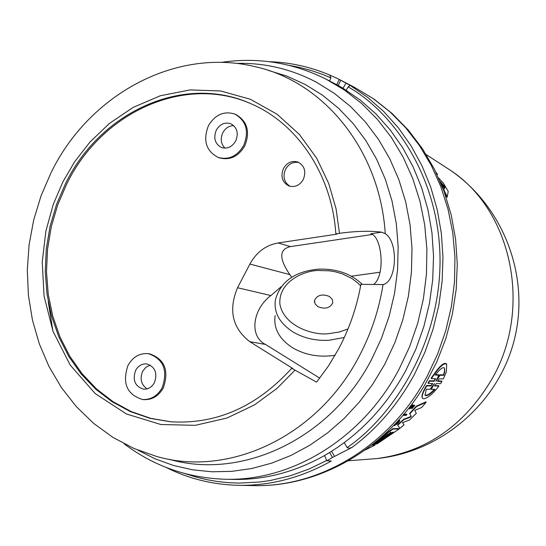 <?xml version="1.0" encoding="UTF-8"?>
<svg xmlns="http://www.w3.org/2000/svg" width="546" height="546" viewBox="0 0 546 546"><rect width="100%" height="100%" fill="white"/><g stroke="black" fill="none" stroke-linecap="round" stroke-linejoin="round"><path stroke-width="0.82" d="M329.682 75.014L330.944 77.907L329.559 80.944M294.895 370.27L277.027 388.377L254.443 404.934L226.986 418.031L195.236 425.334L160.811 424.508L126.385 413.957L95.195 393.57L70.161 365.021L53.037 331.367L44.062 296.055L42.226 261.991L45.884 231.108L53.29 204.3L62.947 181.743L74.611 161.821L90.001 142.001L109.473 123.403L133.053 107.453L160.265 95.775L190.028 89.913L220.707 90.97L250.348 99.27L277.061 114.223L299.42 134.459L316.666 158.176L328.74 183.531L336.09 208.954L339.462 233.306C355.862 231.074 369.922 230.699 381.634 232.173L385.244 233.674C398.723 242.049 396.86 281.838 383.039 284.562L360.913 284.35C356.859 306.961 349.515 328.33 338.882 348.457L328.508 365.929L316.612 382.139L291.728 368.297C256.777 406.756 216.4 424.59 170.598 421.785L150.054 418.366L130.474 411.65L112.223 401.822L95.659 389.134L81.088 373.88L68.748 356.388L58.866 337.039L51.59 316.202L47.031 294.301L45.257 271.744L46.28 248.956L50.068 226.358L56.559 204.361L65.622 183.367C100.491 111.596 184.241 73.157 251.413 103.938C297.788 123.887 332.043 175.02 335.838 233.845L336.827 234.173L278.098 242.95L290.438 246.608L372.29 234.487M438.595 177.935L443.338 183.06L448.252 191.496L447.017 197.399L444.137 191.571M443.966 191.107L443.079 188.745M435.817 172.004L437.517 174.338L437.046 174.57M369.642 459.125L376.774 458.572C426.399 452.088 465.028 425.163 492.663 377.791C532.568 307.391 511.568 210.326 450.511 170.366L444.116 166.202M434.561 385.845L438.861 386.158C432.787 393.932 427.723 398.15 423.676 398.805L422.454 398.273C421.573 396.3 423 392.171 426.726 385.906L431.019 385.995L432.719 383.545L428.228 383.401L429.641 381.156L434.036 381.272L435.688 378.74L431.34 378.576L431.128 378.139L436.657 370.543C441.298 364.571 444.574 362.346 446.478 363.868L446.744 364.38M411.411 407.739L414.748 405.473L414.557 405.071L413.097 405.767L410.469 408.272L412.967 405.098L409.623 408.947L413.984 406.224L412.394 408.08L412.203 407.678L411.875 408.804L412.394 408.08M409.616 408.947L409.425 408.551L412.769 404.695L412.967 405.098M422.222 397.822C421.41 395.802 422.843 391.687 426.522 385.483L426.726 385.906M437.558 381.128L439.223 378.801L443.379 378.917L446.294 371.949L446.703 364.318C444.84 362.81 441.625 364.953 437.059 370.761L431.34 378.576M434.937 389.366C431.19 393.379 428.228 395.495 426.051 395.707L425.081 395.27L426.324 389.216L430.064 389.284L434.486 383.572L431.251 389.305L434.937 389.366M444.724 371.751L443.693 375.334L440.083 375.218L435.858 381.313L438.882 375.184L435.217 375.061L438.677 370.966C441.475 367.977 443.42 367.042 444.499 368.147L444.724 371.751M434.671 386.07L436.274 383.585L440.574 383.688L441.96 381.47L437.674 381.361M440.151 181.354L444.888 186.862L444.519 188.752L440.315 181.709M425.081 395.27L424.877 394.86L425.853 395.297C427.921 395.12 430.76 393.14 434.363 389.359M329.723 75.027L337.899 78.726L350.15 85.422L348.15 86.882C394.246 112.906 439.728 178.399 440.042 260.128C440.356 341.878 394.574 415.069 347.133 447.577L344.219 442.635M440.083 375.218L439.871 374.781L443.482 374.897L444.458 371.553L444.505 368.161M435.544 374.638L438.67 374.74L438.882 375.184M439.871 374.781L436.882 379.231M345.925 83.231L343.052 88.261L360.114 99.959L375.866 113.841L390.097 129.764L402.593 147.55L413.179 166.994L421.683 187.851L427.975 209.862L431.954 232.739L433.538 256.176L432.705 279.859L429.449 303.467L423.819 326.672L415.875 349.153L405.746 370.618C386.643 405.603 361.261 432.91 329.6 452.525L332.494 457.466L352.156 447.338L349.242 448.286L347.133 447.577M343.052 88.261L338.267 85.504L340.677 80.221M124.113 443.782C153.583 466.038 187.032 477.852 224.454 479.217C291.482 481.668 362.455 438.697 398.969 369.424L409.534 346.901L417.717 323.28L423.382 298.901L426.46 274.126L426.897 249.331L424.706 224.87L419.942 201.099L412.68 178.358L403.057 156.968L391.229 137.217L377.402 119.362L361.78 103.624L344.615 90.192L326.16 79.204L338.267 85.504M251.938 104.17C184.896 73.826 101.597 112.237 66.844 183.729L57.801 204.648L51.324 226.576L47.536 249.106L46.499 271.826L48.246 294.314L52.757 316.161L59.985 336.943L69.806 356.265L82.071 373.737L96.567 388.991L113.049 401.692L131.211 411.561L150.71 418.338L171.171 421.833M275.143 315.533C273.328 328.139 279.067 338.841 292.356 347.631C305.118 355.112 319.369 357.657 335.108 355.269M208.463 125.648C215.213 114.571 224.017 110.722 234.882 114.094C246.348 120.843 249.283 131.34 243.673 145.584C237.141 156.313 228.597 160.244 218.038 157.385C205.992 150.867 202.798 140.288 208.463 125.648M234.882 114.094L235.954 114.551C247.413 121.294 250.341 131.777 244.738 146.007C238.213 156.722 229.675 160.647 219.13 157.787L218.038 157.385M127.982 365.404C132.91 356.811 139.742 352.9 148.492 353.685C163.547 359.009 168.113 370.359 162.176 387.735C157.432 396.007 150.867 399.925 142.479 399.501C126.856 394.546 122.031 383.183 127.982 365.404M148.492 353.685L149.659 353.856C164.701 359.172 169.26 370.509 163.336 387.872C158.593 396.13 152.034 400.047 143.653 399.617L142.479 399.501M303.248 179.6C299.645 185.456 294.895 187.585 288.991 185.988C282.186 182.35 280.357 176.495 283.497 168.414C287.176 162.442 292.021 160.333 298.027 162.101C304.634 165.82 306.374 171.649 303.248 179.6M299.024 162.565C293.366 161.466 288.875 163.677 285.558 169.205C282.535 176.665 284.022 182.364 290.035 186.309M233.729 125.628C229.047 125.744 225.416 128.098 222.829 132.685C220.175 138.739 220.884 143.898 224.966 148.157M235.688 141.066C232.064 147.011 227.334 149.16 221.492 147.522C214.94 143.912 213.213 138.104 216.318 130.098C220.004 124.051 224.815 121.922 230.753 123.71C237.135 127.395 238.779 133.183 235.688 141.066M150.191 365.083L145.864 367.281L142.649 371.3C139.653 378.828 141.127 384.684 147.072 388.861M154.422 382.671C151.788 387.257 148.143 389.414 143.489 389.134C134.964 386.363 132.344 380.118 135.62 370.386C138.302 365.704 142.028 363.547 146.792 363.936C155.146 366.816 157.685 373.061 154.422 382.671M329.409 296.478L332.255 299.317L332.801 302.764C330.037 308.176 325.068 309.473 317.874 306.64L315.056 303.822L314.51 300.409C317.246 294.976 322.215 293.666 329.409 296.478M319.779 378.146L265.52 344.458C248.996 336.336 252.423 309.439 270.884 295.543L281.142 286.78M291.694 277.245L289.83 274.604C278.897 258.531 279.102 249.201 290.438 246.608M265.52 344.458L249.713 341.646C232.316 327.996 228.262 310.026 237.544 287.728L249.891 264.066C256.436 252.204 265.834 245.168 278.098 242.95M249.713 341.646L292.765 368.461L291.728 368.297M379.989 272.229L351.371 276.201M339.462 233.306L335.838 233.845M373.696 284.398C385.694 275.396 381.982 236.227 370.877 233.77L381.634 232.173M48.239 301.685L52.942 331.285M332.494 457.466L326.911 460.769L324.501 455.541C294.854 472.167 264.189 480.132 232.5 479.422L224.454 479.217M324.501 455.541L329.6 452.525M346.246 90.22L348.15 86.882M326.911 460.769L331.313 460.995C301.385 477.736 270.42 485.844 238.425 485.319L253.446 485.606C317.56 487.435 385.073 448.566 422.44 384.657L427.115 376.378L437.633 354.04L445.782 330.61L451.433 306.422L454.497 281.838L454.948 257.214L452.784 232.91L448.048 209.282L440.827 186.65L431.258 165.342L419.499 145.639L405.733 127.791L390.178 112.026L373.082 98.526L354.682 87.442L337.899 78.726M433.067 385.353L431.053 388.888L431.251 389.305M444.417 188.65L444.649 187.271L444.151 186.411L441.072 182.965M443.482 374.897L443.693 375.334M403.692 414.667L406.9 414.632L406.183 415.356L402.975 415.39L403.63 414.537M414.748 405.473L411.875 408.804M388.834 430.344L388.261 430.89M395.113 424.024L393.973 425.211M397.297 421.703L398.628 421.362L394.963 424.959L394.778 424.576L398.396 421.41M398.136 420.782L399.747 420.454C399.604 421.812 397.843 423.539 394.465 425.648L394.963 424.959M379.347 438.95L393.024 429.081L399.194 428.91L377.04 443.925L375.382 444L393.345 432.227L392.438 432.255L374.447 444.041L373.068 444.11M388.008 433.968L375.184 442.417M390.247 432.323L390.977 432.302L373.327 443.905M371.717 445.161L375.116 445.004L365.117 450.061M410.387 417.192L411.254 416.345L409.759 413.902L416.578 406.511L426.133 402.259L421.689 407.48L414.735 410.435L416.318 413.308L409.466 420.051L402.518 422.631L404.006 424.931L399.897 428.351L397.754 425.17L403.924 419.642L410.387 417.192L410.203 416.803L411.063 416.032M447.27 196.97L441.973 185.906M437.517 174.338L436.684 173.799M428.228 383.401L428.023 382.971L429.436 380.726L433.831 380.842L435.203 379.327M437.599 380.937L441.755 381.047L441.96 381.47M434.609 385.653L438.656 385.742L438.861 386.158M426.522 385.483L430.814 385.572L432.255 384.043M429.436 380.726L429.641 381.156M403.508 414.271L406.709 414.243L406.9 414.632M394.465 425.648L394.778 424.576M398.819 420.031L399.747 420.454M381.777 436.848L392.847 428.699L393.024 429.081M392.847 428.699L399.017 428.535L399.194 428.91M392.635 432.248L375.204 443.632L375.382 444M372.236 444.758L374.938 444.635L375.116 445.004M414.755 410.421L416.318 413.308M402.566 422.611L404.006 424.931M403.924 419.642L403.74 419.253L397.577 424.788L397.754 425.17M403.74 419.253L410.203 416.803M416.578 406.511L416.386 406.115L409.575 413.513L409.759 413.902M416.386 406.115L425.941 401.863L426.133 402.259M443.98 191.148L444.191 190.786M444.069 190.581L444.314 190.165M450.566 170.407C503.903 206.92 530.419 277.088 514.209 340.185C498.129 403.31 441.195 452.163 376.774 458.572L348.403 460.769M289.373 65.424L298.751 67.213L310.886 70.386L322.543 74.392L330.944 77.907M236.186 63.404C264.366 62.619 291.161 68.926 316.564 82.309L334.207 93.27L350.58 106.552L365.445 122.024L378.569 139.496L389.755 158.756L398.826 179.559L405.63 201.624L410.046 224.659L411.998 248.334L411.438 272.311L408.367 296.246L402.825 319.799L394.888 342.629L384.677 364.4L372.87 384.036L359.268 402.163L344.069 418.543L327.477 432.985L309.725 445.311L291.045 455.398L271.696 463.138L251.918 468.468L231.968 471.348L212.094 471.785L192.52 469.806L173.485 465.479L155.201 458.879L137.858 450.122M383.039 284.562C378.979 309.978 370.98 333.961 359.036 356.511C317.499 436.582 228.897 477.62 156.545 456.415L133.975 448.484L112.838 437.346L93.496 423.259L76.242 406.517L61.329 387.455L48.963 366.427L39.292 343.796L32.419 319.949L28.412 295.263L27.3 270.113L29.075 244.888L33.695 219.963L41.087 195.714L51.147 172.495M51.501 171.785C89.312 94.751 175.675 46.983 255.603 66.803C324.194 81.907 380.091 150.525 385.244 233.674M348.007 328.965L339.25 332.029L328.631 333.661C315.335 335.66 284.166 327.368 279.9 304.108C278.214 280.862 305.753 270.188 318.85 270.482L329.518 270.823L335.66 271.888L342.171 273.785L352.02 278.556L358.012 283.149L360.64 285.865M344.321 337.455L329.006 340.295C315.499 340.95 303.433 338.124 292.813 331.832C279.402 323.02 273.614 312.305 275.437 299.693C280.569 281.538 294.908 271.355 318.441 269.158C336.322 268.543 350.921 273.594 362.257 284.309M350.15 85.422L367.629 97.365L383.777 111.548L398.362 127.819L411.186 146.007L422.044 165.888L430.774 187.217L437.237 209.732L441.325 233.135L442.97 257.111L442.123 281.347L438.8 305.494L433.039 329.238L424.911 352.245L414.537 374.194C398.464 403.787 377.668 428.166 352.156 447.338M268.168 70.345L287.23 76.249L305.535 84.637L322.686 95.332L338.588 108.299L353.023 123.389L365.765 140.424L376.617 159.2L385.415 179.477L392.001 200.983L396.273 223.423L398.15 246.492L397.584 269.854L394.587 293.175L389.182 316.12L381.456 338.37L371.526 359.589C330.077 439.318 241.673 480.262 169.274 459.302M237.544 287.728L270.884 295.543M289.83 274.604L249.891 264.066M336.78 84.685L339.189 79.409M331.579 451.289L334.555 456.354M326.761 460.449L309.323 468.912L290.527 475.696L270.57 480.453L260.237 481.975L239.059 483.108L228.317 482.664L217.54 481.524L206.784 479.661L196.103 477.067L185.551 473.757M444.151 186.411L444.389 186.009M444.649 187.271L444.888 186.862M434.036 381.272L433.831 380.842M431.019 385.995L430.814 385.572M413.097 405.767L413.288 406.169M354.682 87.442L374.078 99.154L392.021 113.404L408.237 130.009L422.461 148.73L434.486 169.328L444.116 191.503L451.194 214.933L455.603 239.291L457.282 264.216L456.197 289.339L452.347 314.291L445.802 338.704L436.657 362.216L425.041 384.48C387.837 447.979 319.594 487.428 253.446 485.606M269.362 61.691C290.179 62.381 310.305 66.83 329.743 75.041M326.16 79.204C292.629 62.531 257.603 56.934 221.075 62.415M450.122 170.099L426.242 154.614M314.51 300.409L314.448 301.931M166.196 467.478C188.698 478.746 212.776 484.698 238.425 485.319M446.478 363.868L446.703 364.318"/></g></svg>
